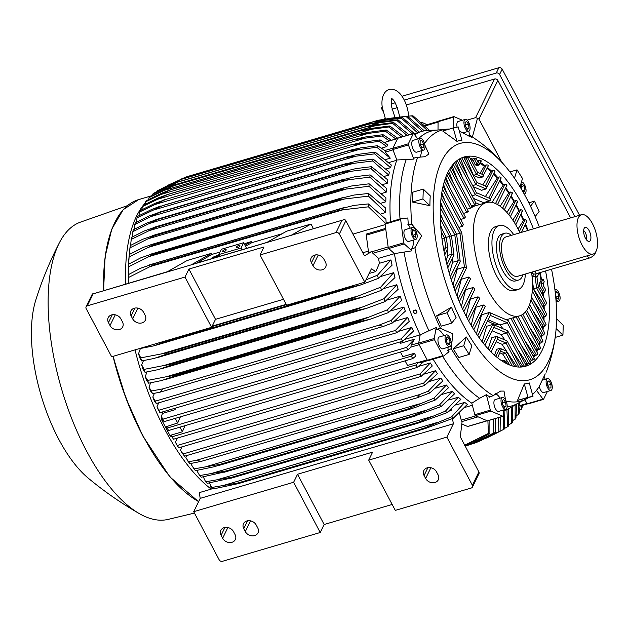<?xml version="1.0" encoding="UTF-8"?>
<svg xmlns="http://www.w3.org/2000/svg" width="629" height="629" viewBox="0 0 629 629"><rect width="100%" height="100%" fill="white"/><g stroke="black" fill="none" stroke-linecap="round" stroke-linejoin="round"><path stroke-width="0.94" d="M427.115 124.652L421.391 122.175M414.621 134.732A145.503 62.782 -106.4 0 1 428.876 130.337L436.896 130.109M438.012 130.006L438.075 121.719L453.619 117.143A1.03 0.44 -106.4 0 1 453.847 116.617A1.03 0.44 -106.4 0 1 454.004 116.632L462.386 120.257M438.46 121.208A1.03 0.44 73.6 0 0 438.295 121.193A1.03 0.44 73.6 0 0 438.075 121.719M524.578 399.84L527.464 403.716A1.03 0.44 73.6 0 0 527.888 403.967A1.03 0.44 73.6 0 0 528.038 403.818M517.439 403.535L510.575 407.694A145.503 62.782 -106.4 0 1 503.318 410.8M433.106 359.183A145.503 62.782 -106.4 0 0 471.813 403.181L474.793 414.723A1.03 0.44 73.6 0 0 475.367 415.651L487.349 420.84A1.03 0.44 73.6 0 0 487.514 420.856A1.03 0.44 73.6 0 0 487.64 420.754M413.292 240.097A16.165 6.974 73.6 0 1 411.594 249.013A141.769 61.162 73.6 0 0 411.924 250.837L394.375 253.613A145.503 62.782 -106.4 0 0 420.164 334.982L418.678 343.088A1.03 0.44 73.6 0 0 418.914 344.291L427.366 360.26A1.03 0.44 73.6 0 0 427.917 360.708A1.03 0.44 73.6 0 0 427.987 360.669L443.382 356.14M394.375 253.613L388.698 248.502L404.243 243.918A1.03 0.44 -106.4 0 1 403.747 242.825L400.642 219.505A1.03 0.44 -106.4 0 1 400.846 218.735A1.03 0.44 -106.4 0 1 400.885 218.727L407.844 217.988A141.769 61.162 73.6 0 0 408.347 224.616A16.165 6.974 73.6 0 1 410.226 228.154M385.302 223.319L400.846 218.735L385.341 223.311A1.03 0.44 73.6 0 0 385.302 223.319A1.03 0.44 73.6 0 0 385.097 224.081L388.203 247.409A1.03 0.44 73.6 0 0 388.698 248.502M390.467 221.793A145.503 62.782 -106.4 0 1 396.836 159.986L392.873 149.521L408.418 144.945A1.03 0.44 -106.4 0 1 408.339 143.805L413.316 133.647A1.03 0.44 -106.4 0 1 413.465 133.505A1.03 0.44 -106.4 0 1 413.898 133.757L417.774 138.978M398.133 138.121A1.03 0.44 73.6 0 0 397.921 138.081A1.03 0.44 73.6 0 0 397.772 138.231L392.795 148.389A1.03 0.44 73.6 0 0 392.873 149.521M522.463 405.367L521.991 407.891A164.24 70.865 -106.4 0 1 521.638 408.622A164.24 70.865 -106.4 0 1 521.284 409.337L521.881 405.54M519.696 410.179L521.284 409.337M461.93 424.032L467.567 426.47A1.541 0.66 73.6 0 0 467.803 426.493A1.541 0.66 73.6 0 0 467.992 426.336M415.895 364.977L417.082 367.47L173.455 439.231L172.039 436.809L415.895 364.977L418.938 362.107L407.545 365.465L405.1 360.842M423.545 361.824L417.082 367.47M427.618 360.598L420.18 362.815L427.641 360.621M420.392 362.729L418.938 362.107M185.036 425.668L182.363 431.793L170.97 435.15L172.039 436.809M182.363 431.793L179.918 427.177M412.687 358.609L168.548 430.519L166.323 426.643L167.235 428.042L411.374 356.132L412.687 358.609L415.832 355.983L414.393 353.27L402.89 356.659L400.437 352.043M168.548 430.519L167.235 428.042M411.374 356.132L414.393 353.27M180.374 416.862L177.7 422.995L166.323 426.643M177.7 422.995L175.255 418.371M419.118 344.684L410.981 347.082L407.883 349.85L164.027 421.674L162.211 418.45L161.614 418.623A1.541 0.66 73.6 0 0 161.968 420.431L169.995 435.59A1.541 0.66 73.6 0 0 170.821 436.267A1.541 0.66 73.6 0 0 170.931 436.211L171.465 436.054M164.027 421.674L162.84 419.189L406.468 347.42L407.883 349.85M410.981 347.082L411.083 345.14L414.409 339.212L400.186 343.403L400.469 341.83M406.468 347.42L414.409 339.212M175.743 408.024L175.004 409.731L162.565 413.395L161.268 416.367L162.84 419.189M175.004 409.731L175.287 408.158M162.848 411.822L162.565 413.395M161.677 417.373L163.021 420.125L161.968 420.431M161.802 417.617L161.614 418.623M173.455 439.231L171.198 435.575M404.927 339.361L420.125 334.887M381.457 290.284L363.735 296.825L353.152 299.176A168.603 72.744 -106.4 0 1 352.838 298.067L380.616 287.225A164.24 70.865 -106.4 0 0 381.457 290.284L394.941 277.601A145.252 62.664 -106.4 0 1 393.73 272.664L380.655 276.516M143.483 360.59L141.659 364.789L144.104 369.38L163.516 365.606L362.587 306.968L383.949 298.736A164.24 70.865 -106.4 0 0 384.854 301.653L398.141 289.324A145.252 62.664 -106.4 0 1 396.828 284.725L383.548 288.632M388.478 312.558L370.001 319.296L360.181 321.427A168.603 72.744 -106.4 0 1 359.914 320.648L387.519 309.767A164.24 70.865 -106.4 0 0 388.478 312.558L401.617 300.497A145.252 62.664 -106.4 0 1 400.217 296.165L386.835 300.112M392.315 323.023L383.604 326.325L160.214 392.134L162.864 388.864L378.674 325.287L391.301 320.35A164.24 70.865 -106.4 0 0 392.315 323.023L405.343 311.166A145.252 62.664 -106.4 0 1 403.865 307.07L390.475 311.017M396.938 332.647L156.267 403.543L155.41 401.137L395.366 330.453L396.938 332.647L409.298 321.364A145.252 62.664 -106.4 0 1 407.749 317.48L394.43 321.403M402.654 341.185L159.915 412.687L158.878 410.226L401.153 338.858L402.654 341.185L413.481 331.129A145.252 62.664 -106.4 0 1 411.846 327.434L398.668 331.318M394.383 253.684L378.509 258.362A145.252 62.664 73.6 0 0 379.429 263.299L375.843 271.508L369.074 273.505M365.952 279.881L377.542 275.172A164.24 70.865 -106.4 0 0 378.32 278.395L392.064 265.234A145.252 62.664 -106.4 0 1 390.979 259.895L379.429 263.299M377.542 275.172L390.979 259.895M378.32 278.395L360.912 284.874L349.991 287.327A168.603 72.744 -106.4 0 1 349.81 286.604M349.991 287.327L163.446 342.27L153.901 345.848L138.341 348.898M211.942 326.616L286.384 304.688M163.265 341.555A168.603 72.744 73.6 0 0 163.446 342.27M286.195 304.334L212.177 326.137M401.153 338.858L411.846 327.434M395.366 330.453L407.749 317.48M391.301 320.35L403.865 307.07M378.674 325.287L383.604 326.325M160.214 392.134L152.47 393.675L150.292 390.703L149.057 387.37L151.455 391.002A164.24 70.865 73.6 0 0 152.47 393.675M151.455 391.002L162.864 388.864M387.519 309.767L400.217 296.165M360.181 321.427L173.635 376.37L161.692 380.529L148.633 383.203L146.478 380.081L145.307 376.582L147.673 380.411A164.24 70.865 73.6 0 0 148.633 383.203M367.1 317.606L166.26 376.763L173.368 375.599L359.914 320.648M173.368 375.599A168.603 72.744 73.6 0 0 173.635 376.37M147.673 380.411L166.26 376.763M383.949 298.736L396.828 284.725M384.854 301.653L366.77 308.289L356.557 310.529A168.603 72.744 -106.4 0 1 356.258 309.586L362.603 306.968M356.557 310.529L170.011 365.473L158.705 369.514L145.016 372.305L142.909 369.034L141.808 365.355M163.516 365.606L169.712 364.529L356.258 309.586M169.712 364.529A168.603 72.744 73.6 0 0 170.011 365.473M144.104 369.38A164.24 70.865 73.6 0 0 145.016 372.305M380.616 287.225L393.73 272.664M353.152 299.176L166.606 354.127L154.066 358.459L141.619 360.936L139.599 357.516L138.577 353.64L140.77 357.87A164.24 70.865 73.6 0 0 141.619 360.936M358.216 295.905L161.087 353.97L166.292 353.011L352.838 298.067M166.292 353.011A168.603 72.744 73.6 0 0 166.606 354.127M140.77 357.87L161.087 353.97M140.306 348.718L138.577 353.64M146.911 371.943L145.307 376.582M150.567 382.841L149.057 387.37M154.427 393.298L152.792 397.048L155.41 401.137M156.267 403.543L154.341 400.925L153.044 397.748M158.712 402.819L156.928 406.908L158.878 410.226M159.915 412.687L157.25 407.741M385.671 228.39L366.636 233.996A1.541 0.66 73.6 0 0 366.581 234.004A1.541 0.66 73.6 0 0 366.275 235.16L368.57 252.426L372.164 251.655A1.541 0.66 73.6 0 0 372.903 253.298L378.509 258.362M372.124 251.38L365.135 255.413A2.563 1.109 -106.4 0 1 365.032 255.453A2.563 1.109 -106.4 0 1 363.656 254.328L345.856 220.708A2.563 2.091 -153.9 0 0 344.606 219.505L291.392 235.183L311.033 224.018L313.407 228.697M283.53 299.294L215.511 319.328L211.596 327.316L184.997 277.067L188.904 269.078L263.968 246.969L260.052 254.957L336.004 232.588A2.563 2.091 26.1 0 1 339.338 234.027L364.828 282.177L371.354 268.858L375.843 271.508M260.052 254.957L286.659 305.207L364.828 282.177M311.449 262.812A7.186 5.865 26.1 0 1 311.213 257.819A7.186 5.865 26.1 0 1 317.378 254.879A7.186 5.865 26.1 0 1 323.888 259.148L325.437 262.081A7.186 5.865 26.1 0 1 325.673 267.073A7.186 5.865 26.1 0 1 319.508 270.014A7.186 5.865 26.1 0 1 312.998 265.745L311.449 262.812L315.294 254.949M188.904 269.078L215.511 319.328M344.606 219.505L93.147 293.861L167.471 271.681L187.12 260.516L211.548 253.322L212.075 254.368L220.087 252.009M184.997 277.067L87.282 305.851L93.147 293.861M211.596 327.316L111.663 356.753L86.165 308.595A2.563 2.091 26.1 0 1 86.087 306.818A2.563 2.091 26.1 0 1 87.282 305.851M132.672 318.864L131.123 315.931A7.186 5.865 26.1 0 1 130.887 310.938A7.186 5.865 26.1 0 1 137.051 307.998A7.186 5.865 26.1 0 1 143.561 312.267L145.11 315.2A7.186 5.865 26.1 0 1 145.346 320.185A7.186 5.865 26.1 0 1 139.182 323.125A7.186 5.865 26.1 0 1 132.672 318.864L137.924 308.139M110.02 325.531L108.471 322.598A7.186 5.865 26.1 0 1 108.235 317.614A7.186 5.865 26.1 0 1 114.399 314.673A7.186 5.865 26.1 0 1 120.91 318.934L122.458 321.867A7.186 5.865 26.1 0 1 122.694 326.86A7.186 5.865 26.1 0 1 116.53 329.8A7.186 5.865 26.1 0 1 110.02 325.531L115.272 314.807M385.75 159.491L390.271 158.162L385.349 152.124L384.822 150.465L377.471 145.716L360.621 147.894L350.424 150.134L162.078 205.738A168.603 72.744 73.6 0 0 162.038 205.832L137.004 217.956L136.312 222.226M384.374 142.492L397.717 138.333M381.496 148.13L386.835 146.557L387.676 144.835L380.097 139.905A164.24 70.865 -106.4 0 0 379.743 140.629A164.24 70.865 -106.4 0 0 379.389 141.352L351.21 144.914L362.681 142.178L380.097 139.905M139.552 211.997A164.24 70.865 73.6 0 1 139.897 211.273A164.24 70.865 73.6 0 1 140.259 210.558L154.954 203.364L164.664 199.865L139.552 211.997L138.915 215.684M362.029 143.506L154.302 204.7M386.835 146.557L379.389 141.352M414.181 157.973A141.769 61.162 73.6 0 0 413.78 159.106L408.418 144.945M419.771 157.352A16.165 6.974 73.6 0 0 420.251 156.527A16.165 6.974 73.6 0 0 421.367 150.756M423.663 150.079L416.563 152.171A6.156 2.658 -106.4 0 1 412.71 148.287A6.156 2.658 -106.4 0 1 412.16 141.242A6.156 2.658 -106.4 0 1 413.08 140.361L420.188 138.262A6.156 2.658 73.6 0 0 419.268 139.151A6.156 2.658 73.6 0 0 419.818 146.195A6.156 2.658 73.6 0 0 423.663 150.079A6.156 2.658 73.6 0 0 424.583 149.199A6.156 2.658 73.6 0 0 424.032 142.154A6.156 2.658 73.6 0 0 420.188 138.262M424.85 145.063L428.852 153.995L425.062 156.715L417.664 157.289A141.14 60.895 -106.4 0 0 411.791 224.262L421.697 235.631L414.928 247.779A141.14 60.895 -106.4 0 0 440.465 328.338L452.833 333.842L451.229 348.663A141.14 60.895 -106.4 0 0 493.207 395.617L500.629 391.081L504.01 391.081L505.559 400.013M418.159 157.195L413.685 158.068M453.21 127.946L458.219 126.924L461.93 140.291A126.115 54.409 73.6 0 0 456.921 141.321L442.73 131.036L453.21 127.946L456.921 141.321M412.482 202.043L412.805 192.183L423.286 189.093L430.236 195.855A126.115 54.409 73.6 0 0 429.914 205.714L412.482 202.043L422.963 198.953L429.914 205.714M451.732 323.117L441.251 326.207L436.628 315.805L451.449 307.18A126.115 54.409 73.6 0 0 456.072 317.574L451.732 323.117L447.109 312.715L451.449 307.18M551.531 269.212A123.182 53.143 -106.4 0 1 555.58 334.219A123.182 53.143 -106.4 0 1 463.597 325.539A123.182 53.143 -106.4 0 1 441.676 161.103A123.182 53.143 -106.4 0 1 506.526 167.676A123.182 53.143 -106.4 0 1 526.174 197.671A123.182 53.143 -106.4 0 1 539.352 227.1M468 135.738L469.91 135.439A141.14 60.895 -106.4 0 1 471.648 136.501C484.935 145.095 496.564 155.481 506.526 167.676M469.91 135.439L471.789 137.24L470.099 136.737L459.359 131.036M424.52 143.569A141.14 60.895 -106.4 0 1 446.676 129.173A141.14 60.895 -106.4 0 1 449.483 129.047M415.407 247.598L411.114 249.178M421.91 147.729L420.117 144.348L420.133 140.786L421.941 140.613L423.734 144.002L423.718 147.556L421.91 147.729M423.734 144.002L420.447 144.969M421.941 140.613L420.133 141.148M545.563 270.965A109.069 47.057 -106.4 0 1 542.001 350.589A109.069 47.057 -106.4 0 1 525.702 366.227A109.069 47.057 -106.4 0 1 457.558 297.423A109.069 47.057 -106.4 0 1 447.769 172.621A109.069 47.057 -106.4 0 1 464.068 156.983A109.069 47.057 -106.4 0 1 533.416 228.854M525.522 365.897L523.092 366.809M529.917 362.925C531.041 362.768 530.727 363.027 528.965 363.696L527.416 364.152A109.069 47.057 -106.4 0 1 525.93 365.213M533.762 358.9C534.917 358.821 534.642 359.159 532.928 359.906L531.379 360.362A109.069 47.057 -106.4 0 1 530.082 361.777M537.08 353.891C538.275 353.883 538.039 354.292 536.364 355.118L534.815 355.574A109.069 47.057 -106.4 0 1 533.691 357.319M445.812 177.15L450.002 187.977M531.584 272.2A59.024 25.467 -106.4 0 1 528.376 307.4A59.024 25.467 -106.4 0 1 519.554 315.868A59.024 25.467 -106.4 0 1 487.884 289.883A59.024 25.467 -106.4 0 1 477.38 211.092A59.024 25.467 -106.4 0 1 486.201 202.632A59.024 25.467 -106.4 0 1 517.871 228.61A59.024 25.467 -106.4 0 1 519.979 232.809M470.295 208.215C472.308 207.476 472.631 207.24 471.263 207.523M467.182 209.143L470.5 208.16L449.759 168.989M466.584 212.484C468.519 211.603 468.762 211.234 467.331 211.368M463.471 213.404L466.789 212.429L446.81 174.697M525.333 274.04A33.361 14.396 -106.4 0 1 523.061 284.764A33.361 14.396 -106.4 0 1 518.076 289.552L514.522 290.598A33.361 14.396 -106.4 0 1 496.627 275.911A33.361 14.396 -106.4 0 1 490.691 231.378A33.361 14.396 -106.4 0 1 495.676 226.589L499.229 225.544A33.361 14.396 -106.4 0 1 513.736 234.648M518.076 289.552A33.361 14.396 -106.4 0 1 497.24 268.504A33.361 14.396 -106.4 0 1 494.245 230.332A33.361 14.396 -106.4 0 1 499.229 225.544M504.875 233.249L501.761 234.161A24.382 10.52 73.6 0 0 502.461 270.203A24.382 10.52 73.6 0 0 515.544 280.935L518.65 280.015A24.382 10.52 -106.4 0 1 505.567 269.283A24.382 10.52 -106.4 0 1 504.875 233.249A24.382 10.52 -106.4 0 1 511.401 235.332M523.006 274.724A24.382 10.52 -106.4 0 1 518.65 280.015M593.068 254.085L517.565 276.328A20.529 8.861 -106.4 0 1 506.549 267.286A20.529 8.861 -106.4 0 1 505.96 236.936L581.463 214.701A20.529 8.861 -106.4 0 1 592.487 223.735A20.529 8.861 -106.4 0 1 593.068 254.085A20.529 8.861 -106.4 0 1 582.053 245.051A20.529 8.861 -106.4 0 1 581.463 214.701M585.418 238.171A7.289 3.145 -106.4 0 1 584.459 227.918A7.289 3.145 -106.4 0 1 589.121 230.607A7.289 3.145 -106.4 0 1 590.898 238.249A7.289 3.145 -106.4 0 1 588.414 241.355A7.289 3.145 -106.4 0 1 585.418 238.171M583.633 230.623A5.134 2.217 -106.4 0 1 585.34 232.683A5.134 2.217 -106.4 0 1 586.252 239.531M595.136 252.693A5.645 2.17 152.1 0 1 595.026 253.888A5.645 2.17 152.1 0 1 588.705 258.26L536.293 273.694A5.645 2.17 152.1 0 1 532.739 273.411L532.024 272.066M471.451 205.927L474.777 204.952L475.854 202.97L454.578 162.777M452.007 165.71L457.48 179.532M448.642 170.923L453.415 183.149M527.786 334.88L537.182 348.773A107.779 46.507 -106.4 0 1 536.238 350.848M530.105 327.992L539.596 342.05A107.779 46.507 -106.4 0 1 538.825 344.464M531.788 319.886L541.483 334.329A107.779 46.507 -106.4 0 1 540.893 337.089M532.755 310.443L542.796 325.547A107.779 46.507 -106.4 0 1 542.41 328.676M532.897 299.428L543.487 315.569A107.779 46.507 -106.4 0 1 543.33 319.123M533.125 288.9L532.37 289.128L533.125 288.9M533.919 274.016L532.095 276.964M532.268 279.362L533.51 288.75L543.44 304.2A107.779 46.507 -106.4 0 1 543.55 308.265M532.11 277.161L535.059 276.288L536.851 276.674L538.416 287.304L533.534 288.742M536.576 287.846L545.665 305.01L546.57 302.691L538.416 287.304L533.51 288.75M539.69 272.695A107.779 46.507 -106.4 0 1 541.05 280.432L539.352 283.294L539.855 286.848L542.473 291.101A107.779 46.507 -106.4 0 1 542.929 295.811M539.383 283.317L541.278 282.767L543.259 283.498L543.425 285.794L545.5 289.395L544.769 292.045L543.22 292.501A109.069 47.057 -106.4 0 1 543.637 297.163M539.352 283.294L541.255 282.736L543.275 283.624M532.11 277.13L535.035 276.265L537.056 277.153M525.191 224.757A107.779 46.507 -106.4 0 1 527.542 230.584M520.71 214.741A107.779 46.507 -106.4 0 1 523.407 220.598L518.052 228.956M515.922 205.345A107.779 46.507 -106.4 0 1 516.936 207.232A107.779 46.507 -106.4 0 1 518.791 210.833L512.816 220.111M510.827 196.57A107.779 46.507 -106.4 0 1 513.885 201.697L506.911 212.453M460.703 219.466L464.029 218.491L465.405 217.068L445.183 178.88M458.903 227.352L462.229 226.369L463.439 224.632L443.075 186.176M466.419 267.805L461.741 232.73M459.359 301.747L470.508 278.954L468.975 276.988L461.647 279.15A59.024 25.467 -106.4 0 1 461.387 278.411M463.872 311.693L474.879 289.214L473.228 287.484L465.9 289.647A59.024 25.467 -106.4 0 1 465.602 288.986M468.699 321.018L479.801 298.327L478.04 296.825L470.712 298.987A59.024 25.467 -106.4 0 1 470.382 298.405M473.818 329.738L485.289 306.292L483.418 305.026L476.09 307.188A59.024 25.467 -106.4 0 1 475.713 306.677M482.482 314.508A59.024 25.467 -106.4 0 1 481.665 313.706M507.847 320.444L508.484 321.309L508.067 320.538L490.062 312.747M457.024 268.151L457.228 269.236M500.094 324.918L507.312 322.795L508.484 321.309L507.312 322.748L500.094 324.878L502.933 328.739M488.088 319.76L500.094 324.878M498.797 324.391A61.587 26.575 -106.4 0 1 487.561 320.821M443.516 184.407L447.203 193.976M441.778 192.733L445.025 201.131M456.591 234.255L461.757 232.73L441.511 194.495M455.144 291.172L466.396 268.182L466.238 267.522L464.422 267.113L457.212 269.236L453.006 285.149M440.662 202.224L443.5 209.528M452.102 259.038L452.621 262.285L449.326 273.458M451.441 235.804L456.607 234.279L440.536 203.93M440.229 213.034L442.706 219.301M447.125 250.035L447.895 255.374L446.071 260.972M446.291 237.361L451.457 235.836L453.981 254.855M440.638 225.418L442.777 230.725M441.975 238.666L446.307 237.385L440.74 226.872M444.734 254.902L447.738 248.762L447.589 248.101L445.772 247.7L443.484 248.369M447.785 267.86L453.957 255.232L453.808 254.58L451.984 254.171L447.879 255.382M451.276 279.905L460.176 261.711L460.027 261.051L458.203 260.642L452.605 262.293M461.647 279.15L460.963 280.55A61.587 26.575 -106.4 0 1 460.703 279.819M460.963 280.55L457.055 296.141M464.941 290.331A61.587 26.575 -106.4 0 0 465.24 290.983L465.9 289.647M465.24 290.983L461.434 306.488M470.712 298.987L470.06 300.324A61.587 26.575 -106.4 0 1 469.721 299.742M470.06 300.324L466.144 316.23M475.044 308.053A61.587 26.575 -106.4 0 0 475.414 308.564L476.09 307.188M475.414 308.564L471.16 325.358M479.243 337.836L490.557 314.704L490.628 313.58L489.118 312.55L481.79 314.712L481.35 315.601A61.587 26.575 -106.4 0 1 480.941 315.184M481.35 315.601L476.491 333.873M517.077 348.497L526.835 363.067A107.779 46.507 -106.4 0 1 525.349 364.112M484.99 345.266L494.095 326.655L494.166 325.531L492.656 324.501L486.697 326.262L482.152 341.736M493.592 324.698L507.485 330.705L507.902 331.475L506.722 332.914L501.116 334.573L504.938 340.03M492.075 330.783L501.116 334.573M512.14 350.439L522.282 365.74A107.779 46.507 -106.4 0 1 520.584 366.385M491.1 351.957L497.633 338.614L497.704 337.49L496.195 336.46L491.752 337.765L488.167 348.891M497.13 336.649L506.895 340.871L507.312 341.641L506.141 343.088L502.028 344.338L516.889 366.888M496.084 341.775L502.021 344.299M497.625 357.799L501.242 349.441L499.725 348.411L496.658 349.315L494.583 355.236M500.668 348.6L506.306 351.045L506.722 351.815L505.551 353.254L502.76 354.119L509.734 365.017M500.024 352.9L502.76 354.08M504.206 360.559L506.141 361.982L505.567 363.075M504.67 362.587L504.772 361.392L503.263 360.362L501.769 360.802M505.496 361.117L506.141 361.982L505.59 363.09M506.086 350.943L506.722 351.815L505.551 353.294L502.76 354.119M506.675 340.776L507.312 341.641L506.133 343.127L502.028 344.338M507.257 330.61L507.902 331.475L506.722 332.961L501.116 334.612M521.292 345.172L530.813 359.301A107.779 46.507 -106.4 0 1 529.516 360.708M524.845 340.611L534.257 354.52A107.779 46.507 -106.4 0 1 533.14 356.266M505.433 188.425A107.779 46.507 -106.4 0 1 508.664 193.174L500.157 206.257M499.701 180.948A107.779 46.507 -106.4 0 1 503.137 185.288L491.957 202.428M473.417 198.371L483.599 202.687L489.566 200.926L501.101 178.086M455.915 161.535L462.244 177.26M476.35 192.631L489.488 198.316L490.274 199.244L489.551 200.879L483.591 202.632M472.041 195.761L475.359 194.786L476.444 192.796L458.761 159.404M489.197 198.19L490.274 199.244L490.203 200.368M473.173 186.632L481.594 190.28L486.028 188.975L494.952 171.473M458.981 159.821A107.779 46.507 -106.4 0 1 460.782 159.365L467.834 176.552M493.616 174.209A107.779 46.507 -106.4 0 1 497.272 178.101L485.391 196.539M476.939 182.457L485.95 186.357L486.736 187.293L486.013 188.928L481.578 190.233M485.659 186.231L486.736 187.293L486.665 188.417M487.105 168.32A107.779 46.507 -106.4 0 1 491.021 171.701L482.718 184.965M473.527 175.334L479.416 177.928L482.49 177.024L488.371 165.734M464.493 158.956A107.779 46.507 -106.4 0 1 466.569 159.011L473.464 175.349L476.538 174.445L477.615 172.464L469.47 157.077M477.529 172.291L482.412 174.406L483.198 175.342L482.474 176.977L479.408 177.873M482.121 174.28L483.198 175.342L483.127 176.458M475.288 164.822L477.057 165.631L478.952 165.073L481.271 161.079M470.854 159.687A107.779 46.507 -106.4 0 1 473.267 160.387L475.225 164.837L477.12 164.279L478.299 162.793L476.271 158.65M480.084 163.501A107.779 46.507 -106.4 0 1 484.314 166.213L479.99 173.36M478.111 162.125L479.66 163.383L478.936 165.018L477.041 165.576M478.583 162.329L479.66 163.383L479.589 164.507M472.623 185.594L475.949 184.612L477.026 182.63L463.597 157.266L462.543 157.494M487.499 167.534A109.069 47.057 -106.4 0 1 491.391 170.939L492.947 170.483C494.881 170.506 495.369 170.97 494.394 171.874M491.391 170.939L491.021 171.701M480.509 162.62A109.069 47.057 -106.4 0 1 484.715 165.396L486.272 164.932C488.261 164.884 488.78 165.278 487.829 166.103M484.715 165.396L484.314 166.213M477.505 160.985L479.039 160.529C481.091 160.379 481.657 160.67 480.745 161.417M470.138 158.343A109.069 47.057 -106.4 0 1 472.528 158.988L474.077 158.532C476.114 158.272 476.664 158.461 475.744 159.106M472.528 158.988L473.267 160.387M463.84 157.73A109.069 47.057 -106.4 0 1 465.892 157.745L467.449 157.289C469.383 156.88 469.855 156.92 468.872 157.407M465.892 157.745L466.569 159.011M460.326 158.5L460.782 159.365M522.282 365.74L522.864 366.849M526.835 363.067L527.416 364.152M530.813 359.301L531.379 360.362M534.257 354.52L534.815 355.574M537.182 348.773L537.74 349.818A109.069 47.057 -106.4 0 1 536.796 351.894M522.848 314.28L540.712 348.018L539.289 349.362L537.74 349.818M539.596 342.05L540.154 343.112A109.069 47.057 -106.4 0 1 539.383 345.518M526.709 310.286L543.047 341.146L541.711 342.656L540.154 343.112M541.483 334.329L542.049 335.414A109.069 47.057 -106.4 0 1 541.467 338.158M529.61 304.491L544.848 333.284L543.605 334.95L542.049 335.414M542.796 325.547L543.393 326.663A109.069 47.057 -106.4 0 1 543 329.785M531.552 296.888L546.09 324.344L544.942 326.207L543.393 326.663M543.487 315.569L544.109 316.749A109.069 47.057 -106.4 0 1 543.936 320.279M532.417 282.515L533.258 288.86L546.703 314.217L545.665 316.285L544.109 316.749M543.44 304.2L544.109 305.466A109.069 47.057 -106.4 0 1 544.203 309.499M545.665 305.01L544.109 305.466M542.473 291.101L543.22 292.501M540.232 272.538A109.069 47.057 -106.4 0 1 541.49 279.535L543.047 279.079L544.234 281.745L543.283 283.687M541.49 279.535L541.05 280.432M525.529 224.073A109.069 47.057 -106.4 0 1 528.038 230.3L530.113 229.821M521.04 214.072A109.069 47.057 -106.4 0 1 523.737 219.922L525.286 219.466L526.905 221.259L521.465 232.368M523.737 219.922L523.407 220.598M516.244 204.677A109.069 47.057 -106.4 0 1 519.122 210.172L520.678 209.709C522.471 210.007 522.825 210.731 521.748 211.871M519.122 210.172L518.791 210.833M511.157 195.894A109.069 47.057 -106.4 0 1 514.207 201.028L515.764 200.572C517.581 200.816 517.958 201.492 516.904 202.593M514.207 201.028L513.885 201.697M505.763 187.741A109.069 47.057 -106.4 0 1 508.995 192.498L510.551 192.034C512.391 192.238 512.8 192.867 511.762 193.921M508.995 192.498L508.664 193.174M500.047 180.24A109.069 47.057 -106.4 0 1 503.475 184.596L505.032 184.14C506.895 184.289 507.328 184.871 506.314 185.877M503.475 184.596L503.137 185.288M493.977 173.47A109.069 47.057 -106.4 0 1 497.618 177.386L499.174 176.93C501.077 177.024 501.525 177.543 500.535 178.502M497.618 177.386L497.272 178.101M509.915 171.945L517.03 169.846L514.483 178.251M517.03 169.846L522.502 178.518L519.994 186.782M422.963 198.953L423.286 189.093M447.109 312.715L436.628 315.805M407.851 224.671L412.286 224.215M443.83 335.658A16.165 6.974 73.6 0 0 437.006 329.179A141.769 61.162 73.6 0 1 436.235 327.536L428.931 330.72A143.2 61.784 -106.4 0 1 404.054 252.245M436.518 329.305L440.96 328.22M451.661 348.435L447.73 350.487M427.917 360.708L443.469 356.132A1.03 0.44 -106.4 0 0 443.539 356.093L449.035 351.713A141.769 61.162 73.6 0 1 448.17 350.267A16.165 6.974 73.6 0 0 447.84 347.318M545.241 373.854L539.124 386.701A141.14 60.895 -106.4 0 1 532.519 394.564M528.588 397.607A141.14 60.895 -106.4 0 1 526.159 399.022A141.14 60.895 -106.4 0 1 506.07 401.05M532.999 396.301L517.518 400.421L524.287 383.957A126.115 54.409 73.6 0 0 529.288 382.935L532.999 396.301L527.998 397.331L524.287 383.957M469.187 354.41L458.698 357.5L453.234 348.828L466.356 337.002A126.115 54.409 73.6 0 0 471.829 345.675L469.187 354.41L463.715 345.738L466.356 337.002M500.141 398.133A16.165 6.974 73.6 0 0 495.644 393.73M463.715 345.738L453.234 348.828M527.998 397.331L517.518 400.421M556.138 328.55L562.924 335.163L563.254 325.295L556.586 318.817M562.924 335.163L555.163 337.443M528.808 202.805L534.477 201.138L530.483 206.241M534.477 201.138L539.108 211.533L535.145 216.588M489.488 397.19L493.679 395.429M413.78 159.106L396.836 159.986M399.989 218.986A143.2 61.784 -106.4 0 1 406.137 159.782M411.924 250.837L404.243 243.918M415.848 239.342L408.74 241.434A6.156 2.658 -106.4 0 1 404.015 234.232A6.156 2.658 -106.4 0 1 405.257 229.616L412.365 227.525A6.156 2.658 73.6 0 0 411.114 232.14A6.156 2.658 73.6 0 0 415.848 239.342A6.156 2.658 73.6 0 0 417.09 234.727A6.156 2.658 73.6 0 0 412.365 227.525M415.565 237.259L413.552 236.394L412.089 232.565L412.648 229.609L414.66 230.481L416.115 234.303L415.565 237.259M416.115 234.303L413.096 235.199M414.66 230.481L412.357 231.157M443.469 356.132A1.03 0.44 -106.4 0 1 442.91 355.676L434.458 339.707A1.03 0.44 -106.4 0 1 434.222 338.504L436.235 327.536M449.877 346.713L442.777 348.804A6.156 2.658 -106.4 0 1 439.467 346.099A6.156 2.658 -106.4 0 1 439.294 336.995L446.401 334.895A6.156 2.658 73.6 0 0 446.574 344A6.156 2.658 73.6 0 0 449.877 346.713A6.156 2.658 73.6 0 0 449.704 337.608A6.156 2.658 73.6 0 0 446.401 334.895M450.215 342.663L449.161 344.818L447.085 342.962L446.063 338.952L447.117 336.798L449.192 338.654L450.215 342.663L447.612 343.426M449.192 338.654L446.213 339.534M471.813 403.181L479.628 398.275A143.2 61.784 -106.4 0 1 442.667 356.368M479.628 398.275L486.343 394.682A141.769 61.162 73.6 0 0 489.952 396.993M503.326 410.037L503.279 415.753A1.03 0.44 -106.4 0 1 503.058 416.272A1.03 0.44 -106.4 0 1 502.893 416.256L490.911 411.075A1.03 0.44 -106.4 0 1 490.337 410.147L486.343 394.682M505.834 409.298L498.726 411.39A6.156 2.658 -106.4 0 1 497.759 411.295A6.156 2.658 -106.4 0 1 494.174 405.21A6.156 2.658 -106.4 0 1 495.243 399.58L502.351 397.481A6.156 2.658 73.6 0 0 501.282 403.118A6.156 2.658 73.6 0 0 504.867 409.204A6.156 2.658 73.6 0 0 505.834 409.298A6.156 2.658 73.6 0 0 506.903 403.669A6.156 2.658 73.6 0 0 503.318 397.575A6.156 2.658 73.6 0 0 502.351 397.481M505.574 402.19L506.093 406.106L504.615 407.309L502.61 404.596L502.091 400.681L503.57 399.478L505.574 402.19L502.414 403.118M506.093 406.106L504.151 406.68M526.159 399.022L516.598 403.975A143.2 61.784 -106.4 0 1 507.147 406.829M547.379 391.482L543.59 399.242A1.03 0.44 -106.4 0 1 543.432 399.384A1.03 0.44 -106.4 0 1 543.008 399.132L536.474 390.35M544.077 376.307L545.201 379.287M550.925 390.436A6.156 2.658 73.6 0 0 551.845 389.555A6.156 2.658 73.6 0 0 551.295 382.511A6.156 2.658 73.6 0 0 547.45 378.619A6.156 2.658 73.6 0 0 546.53 379.507A6.156 2.658 73.6 0 0 547.081 386.552A6.156 2.658 73.6 0 0 550.925 390.436L543.826 392.527A6.156 2.658 -106.4 0 1 539.281 386.395M549.203 380.97L550.996 384.358L550.98 387.912L549.172 388.085L547.379 384.704L547.395 381.143L549.203 380.97L547.395 381.504M550.996 384.358L547.71 385.325M555.91 299.262A6.156 2.658 73.6 0 0 558.749 301.173A6.156 2.658 73.6 0 0 559.999 296.558A6.156 2.658 73.6 0 0 555.265 289.364A6.156 2.658 73.6 0 0 554.904 289.544M555.289 292.831L555.549 291.439L557.561 292.312L559.024 296.141L558.466 299.097L556.453 298.225L555.619 296.039M559.024 296.141L555.997 297.03M557.561 292.312L555.305 292.98M524.083 193.818A6.156 2.658 73.6 0 0 524.712 193.803A6.156 2.658 73.6 0 0 524.539 184.698A6.156 2.658 73.6 0 0 521.465 181.946M521.905 189.982L520.898 186.042L521.952 183.888L524.028 185.744L525.05 189.754L523.996 191.908L521.968 190.092M525.05 189.754L522.447 190.516M524.028 185.744L521.04 186.624M462.85 132.963L468.762 131.217A6.156 2.658 73.6 0 0 469.832 125.588A6.156 2.658 73.6 0 0 466.246 119.494A6.156 2.658 73.6 0 0 465.279 119.4A6.156 2.658 73.6 0 0 464.21 125.037A6.156 2.658 73.6 0 0 467.795 131.123A6.156 2.658 73.6 0 0 468.762 131.217L469.847 135.447M453.54 127.884L453.619 117.143M457.11 127.152A6.156 2.658 -106.4 0 1 458.171 121.499L465.279 119.4M465.539 126.515L465.02 122.6L466.498 121.397L468.503 124.11L469.022 128.025L467.544 129.228L465.539 126.515M469.022 128.025L467.08 128.599M468.503 124.11L465.342 125.037M418.427 138.781A143.2 61.784 -106.4 0 1 435.952 130.203L446.676 129.173M420.164 334.982L428.931 330.72M415.651 310.419L416.823 311.245L416.634 313.038L416.477 312.582L415.454 313.525L413.174 312.487L413.685 310.6L415.651 310.419M415.989 313.226L415.454 313.525M416.634 313.038A2.091 1.856 -129.1 0 0 415.462 309.971M416.021 313.203A1.745 1.549 50.9 0 1 413.772 310.537M527.228 403.401L519.585 405.65L520.002 405.941L519.09 402.678M210.652 485.926L211.21 489.126A160.136 69.088 -106.4 0 1 165.065 429.89A160.136 69.088 -106.4 0 1 135.038 349.873M203.301 476.853L205.604 481.783A164.24 70.865 73.6 0 0 207.193 483.324L232.368 477.804A168.603 72.744 73.6 0 1 231.787 477.238L205.604 481.783M197.545 470.272L197.136 471.215L199.684 475.563A164.24 70.865 73.6 0 0 201.209 477.23L199.259 475.123M192.002 463.259L191.381 464.674L193.999 468.88A164.24 70.865 73.6 0 0 195.454 470.665L193.079 467.897M186.782 455.545L185.854 457.668L188.527 461.765A164.24 70.865 73.6 0 0 189.927 463.652L187.214 460.326M182.017 446.842L180.547 450.222L182.984 454.004L423.655 383.116L424.52 385.514L184.556 456.198L181.624 452.416M177.292 438.099L175.436 442.352L177.276 445.466L420.007 373.964L421.045 376.433L178.77 447.793L176.293 444.16M211.21 489.126L199.22 492.656L200.219 498.365L193.701 511.691L219.191 559.841A2.563 2.091 26.1 0 0 222.524 561.28L320.24 532.504L293.633 482.254L297.541 474.258L372.604 452.149L368.696 460.137L395.295 510.386L471.247 488.018A2.563 2.091 26.1 0 0 472.442 487.05L479.07 473.456A2.563 2.091 -153.9 0 0 478.881 471.947L461.081 438.334A2.563 1.109 -106.4 0 1 460.467 435.465L462.103 421.516A1.541 0.66 73.6 0 1 461.238 420.133L459.382 412.962M178.77 447.793L177.276 445.466M184.556 456.198L182.984 454.004M188.527 461.765L196.319 460.326L419.716 394.525L417.066 397.795L201.249 461.364L189.927 463.652M201.249 461.364L196.319 460.326M419.716 394.525L428.365 391.112L440.803 378.131L429.631 381.426M440.803 378.131A145.252 62.664 -106.4 0 0 442.942 380.875L429.764 392.999A164.24 70.865 -106.4 0 1 428.365 391.112M429.764 392.999L417.066 397.795M193.999 468.88L220.197 464.304A168.603 72.744 73.6 0 0 220.598 464.807L213.923 466.797L195.454 470.665M406.743 409.361L433.845 398.236L446.37 385.027A145.252 62.664 -106.4 0 0 448.626 387.606L435.299 400.013L414.77 407.631L407.144 409.856A168.603 72.744 -106.4 0 1 406.743 409.361L220.197 464.304M407.144 409.856L220.598 464.807M435.299 400.013A164.24 70.865 -106.4 0 1 433.845 398.236M419.339 403.865L207.145 466.372M199.684 475.563L225.882 470.995A168.603 72.744 73.6 0 0 226.369 471.546L201.209 477.23M412.427 416.052L439.529 404.919L452.196 391.411A145.252 62.664 -106.4 0 0 454.586 393.801L441.047 406.586L412.915 416.595A168.603 72.744 -106.4 0 1 412.427 416.052L225.882 470.995M412.915 416.595L226.369 471.546M441.047 406.586A164.24 70.865 -106.4 0 1 439.529 404.919M425.346 410.462L212.508 473.157M418.332 422.287L445.45 411.13L458.282 397.229A145.252 62.664 -106.4 0 0 460.837 399.407L447.038 412.679L418.914 422.861A168.603 72.744 -106.4 0 1 418.332 422.287L231.787 477.238M418.914 422.861L232.368 477.804M447.038 412.679A164.24 70.865 -106.4 0 1 445.45 411.13M431.525 416.618L218.137 479.471M211.776 487.475A164.24 70.865 73.6 0 0 213.443 488.882L238.273 483.638L425.534 428.483L238.603 483.544A168.603 72.744 73.6 0 1 237.943 482.97L211.776 487.475L209.465 482.923M424.489 428.019L451.614 416.83L464.682 402.395A145.252 62.664 -106.4 0 0 467.441 404.321L453.289 418.238L425.149 428.593A168.603 72.744 -106.4 0 1 424.489 428.019L237.943 482.97M437.91 422.287L224.066 485.274M453.289 418.238A164.24 70.865 -106.4 0 1 451.614 416.83M464.682 402.395L455.718 405.037M451.905 408.614L451.064 410.54L448.902 411.185M450.883 409.51L451.064 410.54M458.282 397.229L448.705 400.052M452.196 391.411L442.045 394.399M446.37 385.027L435.693 388.172M423.655 383.116L435.457 370.764A145.252 62.664 -106.4 0 0 437.493 373.665L424.52 385.514M435.457 370.764L423.836 374.184M420.007 373.964L430.322 362.949A145.252 62.664 -106.4 0 0 432.272 365.999L421.045 376.433M430.322 362.949L418.293 366.495M194.44 513.091L168.163 519.389A155.001 66.878 -106.4 0 1 139.284 513.594A155.001 66.878 -106.4 0 1 86.417 450.773A155.001 66.878 -106.4 0 1 59.464 242.613A155.001 66.878 -106.4 0 1 80.591 222.092L127.42 205.652M139.284 513.594C120.878 503.003 103.824 491.155 88.107 478.04A110.35 47.607 -106.4 0 1 58.678 439.113A110.35 47.607 -106.4 0 1 35.735 300.237C41.829 280.699 49.738 261.491 59.464 242.613M520.041 406.082L519.137 413.269A164.24 70.865 -106.4 0 1 518.351 414.566L518.839 402.812M516.448 415.58L518.351 414.566M404.258 100.145L496.25 73.043A2.563 2.091 26.1 0 1 499.575 74.481L574.851 216.643M391.262 103.974L395.201 102.81M382.975 111.223L381.882 109.155A2.563 2.091 26.1 0 1 381.795 107.37A2.563 2.091 26.1 0 1 382.228 106.82M570.629 217.893L497.854 80.441A2.563 2.091 -153.9 0 0 494.528 79.002L406.303 104.988M397.426 107.598L391.985 109.202M579.545 215.267L502.186 69.159A2.563 2.091 -153.9 0 0 498.86 67.72L401.986 96.253M392.339 99.091L391.647 99.296M467.143 120.123L475.618 117.623L477.482 118.283L472.395 136.98M477.482 118.283L478.952 119.07L501.785 162.196M389.461 140.99L382.243 135.974A164.24 70.865 -106.4 0 1 383.03 134.677L391.372 140.204M382.243 135.974L354.096 139.599A168.603 72.744 -106.4 0 1 354.143 139.528L364.985 137.036L383.03 134.677M355.196 139.151L167.597 194.471A168.603 72.744 73.6 0 0 167.55 194.55L142.398 206.619A164.24 70.865 73.6 0 1 143.184 205.321L158.422 197.883L167.597 194.471L354.143 139.528M354.096 139.599L167.55 194.55M365.449 138.042L156.66 199.542M142.398 206.619L141.84 209.709M137.004 217.956A164.24 70.865 73.6 0 1 137.633 216.368L151.833 209.394L160.654 206.029M358.907 149.545L348.584 150.881A168.603 72.744 -106.4 0 1 348.623 150.795L350.424 150.134M348.623 150.795L162.078 205.738M348.584 150.881L162.038 205.832M390.271 158.162L376.85 147.312L358.86 149.553L152.297 210.401M376.85 147.312A164.24 70.865 -106.4 0 1 377.471 145.716M396.742 160.253L389.005 162.534M362.831 252.772L368.397 251.128M311.033 224.018L286.612 231.213L266.845 242.44L227.1 254.155L191.79 264.55L211.548 253.322M241.961 249.776L241.041 248.03L218.829 254.572L219.757 256.317M241.041 248.03L243.643 242.708L221.439 249.249L218.829 254.572M226.133 250.145A2.052 0.786 152.1 0 1 224.278 251.576A2.052 0.786 152.1 0 1 222.54 251.631A2.052 0.786 152.1 0 1 222.58 251.191A2.052 0.786 152.1 0 1 224.435 249.76A2.052 0.786 152.1 0 1 226.173 249.705A2.052 0.786 152.1 0 1 226.133 250.145M239.901 246.088A2.052 0.786 152.1 0 1 238.045 247.519A2.052 0.786 152.1 0 1 236.307 247.574A2.052 0.786 152.1 0 1 236.347 247.134A2.052 0.786 152.1 0 1 238.202 245.703A2.052 0.786 152.1 0 1 239.94 245.656A2.052 0.786 152.1 0 1 239.901 246.088M243.643 242.708L246.513 248.117L245.349 248.777M244.972 245.208L251.301 241.615L251.828 242.66L282.217 233.705M251.828 242.66L245.522 246.246M244.477 244.272L246.859 242.92L251.301 241.615M212.075 254.368L196.712 263.103M452.471 418.568L453.383 423.797L200.219 498.365M453.383 423.797L446.865 437.116L368.696 460.137M293.633 482.254L193.701 511.691M464.776 407.466L472.34 405.241M125.619 284.017A160.136 69.088 -106.4 0 1 142.775 205.99M143.388 205.211A160.136 69.088 -106.4 0 1 145.323 202.963M427.358 130.415L411.492 115.854A164.24 70.865 -106.4 0 1 412.97 115.807L429.45 130.321M411.492 115.854L393.943 117.654M414.204 134.174A145.252 62.664 -106.4 0 1 414.81 133.914L397.937 119.746A164.24 70.865 -106.4 0 0 396.805 120.406L368.72 124.157A168.603 72.744 -106.4 0 1 369.034 123.968L376.755 122.435M395.743 138.915L385.404 131.17A164.24 70.865 -106.4 0 1 386.269 130.022L397.756 138.254M367.548 132.475L386.269 130.022M385.404 131.17L357.28 134.858A168.603 72.744 -106.4 0 1 357.382 134.724L170.396 189.777L357.382 134.724L367.572 132.467M357.28 134.858L170.742 189.801L145.558 201.823L145.095 204.307M145.558 201.823A164.24 70.865 73.6 0 1 146.431 200.675L162.235 192.946L170.836 189.667A168.603 72.744 73.6 0 0 170.742 189.801M369.121 133.151L159.357 194.935M401.522 137.02L388.879 126.964A164.24 70.865 -106.4 0 1 389.823 125.973L403.551 136.422M388.879 126.964L360.771 130.683A168.603 72.744 -106.4 0 1 360.936 130.51L370.371 128.505L389.823 125.973M360.936 130.51L174.272 185.492L360.936 130.51M360.771 130.683L174.233 185.634L149.034 197.608L148.672 199.472M149.034 197.608A164.24 70.865 73.6 0 1 149.985 196.618L166.41 188.582L174.398 185.461A168.603 72.744 73.6 0 0 174.233 185.634M373.06 128.851L162.4 190.901M407.049 135.392L392.669 123.363A164.24 70.865 -106.4 0 1 393.707 122.537L409.047 134.803M392.669 123.363L364.584 127.113A168.603 72.744 -106.4 0 1 364.82 126.916L373.429 125.147L393.707 122.537M364.584 127.113L178.038 182.064L152.831 194.015L152.595 195.218M152.831 194.015A164.24 70.865 73.6 0 1 153.869 193.182L170.962 184.784L178.274 181.867L364.82 126.916M377.274 125.155L165.804 187.442M412.286 133.851L396.805 120.406M376.747 122.435L397.937 119.746M368.72 124.157L182.174 179.108L169.578 184.596L156.959 191.051L156.865 191.562M156.959 191.051A164.24 70.865 73.6 0 1 158.028 190.43A164.24 70.865 73.6 0 1 158.091 190.39L182.489 178.919L369.034 123.968M381.772 122.097L367.635 126.256M175.986 182.709L169.578 184.596M417.727 132.908L401.294 118.126A164.24 70.865 -106.4 0 1 402.529 117.647L419.559 132.208M401.294 118.126L373.209 121.869A168.603 72.744 -106.4 0 1 373.602 121.712L402.529 117.647M373.209 121.869L186.664 176.82L168.651 184.91M181.097 179.1L187.057 176.655L373.602 121.712M187.057 176.655A168.603 72.744 73.6 0 0 186.664 176.82M386.583 119.714L378.123 122.199M174.689 182.127L173.746 182.402M422.374 131.28L406.177 116.585A164.24 70.865 -106.4 0 1 407.529 116.31L424.3 130.832M406.177 116.585L391.725 118.055L378.076 120.296A168.603 72.744 -106.4 0 1 378.564 120.186L407.529 116.31M378.076 120.296L190.485 175.648M391.725 118.055L387.606 119.266M386.348 168.91L390.554 167.676A145.252 62.664 -106.4 0 1 391.332 165.026L375.159 152.108A164.24 70.865 -106.4 0 0 374.609 153.853L355.943 156.181L150.63 216.659L134.763 224.506L134.04 229.341M384.437 176.348L388.761 175.074A145.252 62.664 -106.4 0 1 389.406 172.142L373.154 159.09A164.24 70.865 -106.4 0 0 372.683 160.993L353.278 163.398L149.332 223.476L132.845 231.645L132.114 237.07M382.904 184.509L387.346 183.196A145.252 62.664 -106.4 0 1 387.849 179.957L371.472 166.677A164.24 70.865 -106.4 0 0 371.086 168.753L342.593 172.338A168.603 72.744 -106.4 0 1 342.679 171.866L356.022 168.572L371.472 166.677M381.795 193.425L386.34 192.089A145.252 62.664 -106.4 0 1 386.686 188.511L370.127 174.909A164.24 70.865 -106.4 0 0 369.836 177.158L348.718 179.713L147.878 238.871L129.999 247.81L129.338 254.446M381.135 203.191L385.781 201.823A145.252 62.664 -106.4 0 1 385.947 197.86L369.144 183.817A164.24 70.865 -106.4 0 0 368.956 186.263L340.289 189.785A168.603 72.744 -106.4 0 1 340.352 188.999L351.745 185.948L369.144 183.817M381.001 213.899L385.711 212.508A145.252 62.664 -106.4 0 1 385.671 208.089L368.555 193.465A164.24 70.865 -106.4 0 0 368.468 196.122L339.707 199.574A168.603 72.744 -106.4 0 1 339.746 198.615L354.041 195.045L368.555 193.465M386.151 223.067A145.252 62.664 -106.4 0 1 385.939 219.317L368.39 203.922A164.24 70.865 -106.4 0 0 368.429 206.823L339.558 210.165A168.603 72.744 -106.4 0 1 339.55 209.017L354.08 205.376L368.39 203.922M352.955 234.114L385.168 224.624M386.34 192.089L369.836 177.158M348.725 179.705L341.256 180.727A168.603 72.744 -106.4 0 1 341.343 180.106L355.047 176.71L370.127 174.909M341.343 180.106L154.797 235.049A168.603 72.744 73.6 0 0 154.71 235.678L147.878 238.871M341.256 180.727L154.71 235.678M129.621 250.287L130.289 245.562L142.854 239.209L154.797 235.049M130.289 245.562A164.24 70.865 73.6 0 0 129.999 247.81M387.346 183.196L371.086 168.753M342.679 171.866L156.134 226.817A168.603 72.744 73.6 0 0 156.047 227.281L131.249 239.397L130.541 245.42M342.593 172.338L156.047 227.281M131.099 240.207L131.626 237.33L144.552 230.867L156.134 226.817M131.626 237.33A164.24 70.865 73.6 0 0 131.249 239.397M350.864 171.237L148.405 230.874M388.761 175.074L372.683 160.993M353.294 163.398L344.267 164.586A168.603 72.744 -106.4 0 1 344.346 164.248L357.288 161.079L373.154 159.09M344.346 164.248L157.8 219.199A168.603 72.744 73.6 0 0 157.722 219.529L149.332 223.476M344.267 164.586L157.722 219.529M132.845 231.645A164.24 70.865 73.6 0 1 133.309 229.734L146.628 223.13L157.8 219.199M390.554 167.676L374.609 153.853M355.975 156.181L346.264 157.439A168.603 72.744 -106.4 0 1 346.335 157.234L356.918 154.514L375.159 152.108M346.335 157.234L159.79 212.185A168.603 72.744 73.6 0 0 159.719 212.39L150.63 216.659M346.264 157.439L159.719 212.39M134.763 224.506A164.24 70.865 73.6 0 1 135.314 222.752L149.057 215.983L159.79 212.185M385.781 201.823L368.956 186.263M340.352 188.999L153.806 243.95A168.603 72.744 73.6 0 0 153.743 244.736L129.11 256.907L128.568 265.1M340.289 189.785L153.743 244.736M128.646 260.964L129.307 254.47L143.727 247.228L153.806 243.95M129.307 254.47A164.24 70.865 73.6 0 0 129.11 256.907M346.846 188.873L147.776 247.512M385.711 212.508L368.468 196.122M339.746 198.615L153.201 253.566A168.603 72.744 73.6 0 0 153.162 254.525L128.623 266.767L128.316 276.697M339.707 199.574L153.162 254.525M128.182 272.333L128.709 264.109L140.66 257.898L153.201 253.566M128.709 264.109A164.24 70.865 73.6 0 0 128.623 266.767M345.266 198.772L148.137 256.836M385.451 223.271L368.429 206.823M339.55 209.017L153.004 263.968A168.603 72.744 73.6 0 0 153.012 265.108L128.583 277.468L128.269 283.231M339.558 210.165L153.012 265.108M128.253 283.239L128.552 274.566L140.236 268.371L153.004 263.968M128.552 274.566A164.24 70.865 73.6 0 0 128.583 277.468M343.992 209.488L149.026 266.924M297.541 474.258L324.147 524.507L320.24 532.504M392.166 504.474L324.147 524.507M221.101 535.318A7.186 5.865 26.1 0 1 220.865 530.333A7.186 5.865 26.1 0 1 227.03 527.393A7.186 5.865 26.1 0 1 233.532 531.654L235.089 534.587A7.186 5.865 26.1 0 1 235.325 539.58A7.186 5.865 26.1 0 1 229.16 542.52A7.186 5.865 26.1 0 1 222.65 538.251L221.101 535.318L224.946 527.456M243.753 528.651A7.186 5.865 26.1 0 1 243.517 523.658A7.186 5.865 26.1 0 1 249.682 520.718A7.186 5.865 26.1 0 1 256.184 524.987L257.741 527.92A7.186 5.865 26.1 0 1 257.976 532.905A7.186 5.865 26.1 0 1 251.812 535.845A7.186 5.865 26.1 0 1 245.302 531.584L243.753 528.651L247.598 520.781M446.865 437.116L472.363 485.266A2.563 2.091 26.1 0 1 472.442 487.05M424.08 475.532A7.186 5.865 26.1 0 1 423.844 470.539A7.186 5.865 26.1 0 1 430.008 467.599A7.186 5.865 26.1 0 1 436.51 471.868L438.067 474.801A7.186 5.865 26.1 0 1 438.303 479.793A7.186 5.865 26.1 0 1 432.139 482.726A7.186 5.865 26.1 0 1 425.629 478.465L424.08 475.532L427.924 467.669M500.283 417.09L500.086 431.117A164.24 70.865 -106.4 0 1 498.852 431.596L498.514 417.617M471.05 444.247L487.789 437.485L500.086 431.117M474.478 443.233L480.273 440.843M476.963 441.817L480.257 440.843L498.852 431.596M495.251 418.576L495.204 432.666A164.24 70.865 -106.4 0 1 493.851 432.933L493.364 419.134M495.204 432.666L483.206 438.979L470.012 444.648A168.603 72.744 -106.4 0 1 469.525 444.758L493.851 432.933M465.161 446.04L469.525 444.758M470.012 444.648L465.177 446.071M474.423 442.706L464.886 445.513M516.488 404.109L515.977 418.073A164.24 70.865 -106.4 0 1 515.112 419.221L515.159 404.919M512.863 420.416L515.112 419.221M512.674 406.42L512.509 422.279A164.24 70.865 -106.4 0 1 511.558 423.27L511.188 407.325M508.947 424.677L511.558 423.27M508.57 408.803L508.712 425.88A164.24 70.865 -106.4 0 1 507.674 426.714L506.911 409.565M504.678 428.333L507.674 426.714M504.081 410.58L504.576 428.836A164.24 70.865 -106.4 0 1 503.514 429.458A164.24 70.865 -106.4 0 1 503.444 429.497L503.279 415.62M492.884 434.985L503.444 429.497M489.881 420.156L489.889 433.389L478.15 439.702L464.823 445.395M489.889 433.389A164.24 70.865 -106.4 0 1 488.411 433.436L487.9 420.738M464.147 445.466L488.411 433.436M468.055 443.815L464.532 444.852M213.781 257.976L215.739 257.308L213.813 258.055M218.145 256.278L212.814 257.843L217.076 255.877L215.881 256.844L218.184 256.396M217.076 256.498L217.076 255.877M219.214 255.751A3.853 0.613 -20.9 0 0 217.186 256.184M215.849 256.648A3.853 0.613 -20.9 0 0 214.206 257.34M213.978 258.016A3.853 0.613 159.1 0 1 212.248 258.134A3.853 0.613 159.1 0 1 212.516 257.748A3.853 0.613 159.1 0 1 215.889 256.089A3.853 0.613 159.1 0 1 219.207 255.28M219.372 255.594A3.853 0.613 159.1 0 1 219.175 255.783A3.853 0.613 159.1 0 1 214.992 257.717M219.112 255.107A4.364 0.7 -20.9 0 0 215.33 256.215A4.364 0.7 -20.9 0 0 212.067 257.874A4.364 0.7 -20.9 0 0 211.769 258.315A4.364 0.7 -20.9 0 0 212.641 258.409M216.329 257.324A4.364 0.7 -20.9 0 0 219.466 255.767M213.294 257.914L217.036 256.718L213.388 258.157M438.067 122.12L425.33 125.871M487.074 420.722L467.567 426.47M169.995 435.59L171.041 435.284M427.146 359.843L419.008 362.241M418.71 342.891L411.083 345.14M339.338 234.027L345.856 220.708M312.998 265.745L318.25 255.02M336.004 232.588L341.869 220.598M131.123 315.931L134.968 308.061M108.471 322.598L112.316 314.736M388.816 248.612L372.903 253.298M388.14 246.945L372.164 251.655M385.805 229.404L366.275 235.16M393.007 149.867L385.349 152.124M392.913 148.161L384.783 150.551M397.63 138.514L389.5 140.912M535.035 276.265L536.293 273.694L534.972 271.201M588.705 258.26L587.384 255.759M474.832 204.936L476.271 205.557M535.059 276.288L536.6 287.846M541.278 282.767L541.75 286.289M464.446 267.105L459.933 233.273L441.094 197.726M507.312 322.748L490.235 315.365M458.226 260.634L454.783 234.821L440.347 207.594M452.007 254.163L449.641 236.378M445.788 247.692L444.491 237.927M506.722 332.914L493.773 327.316M506.141 343.088L497.311 339.267M505.551 353.254L500.849 351.218M475.422 194.762L489.551 200.879M476.004 184.596L486.013 188.928M476.593 174.43L482.474 176.977M477.183 164.263L478.936 165.018M485.305 186.082L492.947 170.483M481.775 174.131L486.272 164.932M478.237 162.18L479.039 160.529M474.077 158.532L477.12 164.279M467.449 157.289L476.538 174.445M461.757 157.816L475.949 184.612M457.204 160.489L475.359 194.786M453.218 164.24L474.777 204.952M444.373 181.364L464.029 218.491M442.454 189.022L462.229 226.369M440.308 218.806L449.617 236.386M441.165 231.692L444.467 237.935M444.019 251.278L445.772 247.7M446.928 264.51L451.984 254.171M450.309 276.784L458.203 260.642M454.083 288.247L464.422 267.113M458.203 299.003L468.975 276.988M462.645 309.106L473.228 287.484M467.386 318.596L478.04 296.825M472.426 327.481L483.418 305.026M477.765 335.744L489.118 312.55M483.426 343.355L492.656 324.501M489.441 350.251L496.195 336.46M495.849 356.336L499.725 348.411M502.744 361.431L503.263 360.362M505.551 353.294L512.21 365.881M506.133 343.127L518.799 367.045M506.722 332.961L524.437 366.416M507.312 322.795L528.965 363.696M510.96 318.4L532.928 359.906M516.126 316.882L536.364 355.118M521.221 315.231L539.289 349.362M525.443 311.929L541.711 342.656M528.682 306.763L543.605 334.95M530.97 299.821L544.942 326.207M532.26 290.96L545.665 316.285M541.726 286.297L544.769 292.045M541.255 282.736L543.047 279.079M519.373 231.551L525.286 219.466M514.388 222.548L520.678 209.709M508.845 214.709L515.764 200.572M502.634 208.215L510.551 192.034M495.526 203.568L505.032 184.14M488.843 198.033L499.174 176.93M397.772 138.231L413.316 133.647M392.795 148.389L408.339 143.805M385.097 224.081L400.642 219.505M388.203 247.409L403.747 242.825M418.678 343.088L434.222 338.504M418.914 344.291L434.458 339.707M427.366 360.26L442.91 355.676M474.793 414.723L490.337 410.147M475.367 415.651L490.911 411.075M487.349 420.84L502.893 416.256M527.464 403.716L543.008 399.132M198.63 501.612A160.136 69.088 -106.4 0 1 143.302 436.298A160.136 69.088 -106.4 0 1 113.267 356.281M103.856 290.425A160.136 69.088 -106.4 0 1 138.726 199.574L123.221 209.661L111.789 229.121L105.114 256.663L103.588 290.504M142.987 436.164A159.624 68.868 -106.4 0 1 113.039 356.352M103.659 290.48A159.624 68.868 -106.4 0 1 112.434 227.887M496.25 73.043L498.86 67.72M499.575 74.481L502.186 69.159M475.618 117.623L494.528 79.002M478.952 119.07L497.854 80.441M475.799 415.84L461.238 420.133M478.064 416.823L462.103 421.516M245.302 531.584L250.554 520.859M222.65 538.251L227.902 527.527M425.629 478.465L430.881 467.74M472.363 485.266L478.881 471.947M385.451 118.912L382.314 107.567C381.276 101.379 382.047 91.983 389.123 89.452C399.706 87.439 406.743 101.812 408.402 113.676L408.646 116.05M395.004 117.497L391.474 106.348C391.214 101.049 391.45 98.289 392.174 98.077M399.446 116.931L399.25 114.895C396.718 104.878 394.045 99.366 391.238 98.352M438.114 121.413L424.795 125.336M487.208 420.777L467.803 426.493M170.821 436.267L171.481 436.078M360.912 284.874L153.901 345.848M370.001 319.296L165.199 379.625M366.77 308.289L161.166 368.846M363.735 296.825L157.399 357.602M86.087 306.818L92.416 293.877M385.671 228.382L366.581 234.004M352.665 144.356L163.595 200.053M486.201 202.632L471.931 206.831M475.76 202.797L479.762 204.527M519.554 315.868L506.298 319.776M460.2 261.326L456.599 234.287M447.762 248.384L446.299 237.392M450.93 167.18L472.198 207.342M447.809 172.55L468.322 211.297M440.229 214.631L451.457 235.836M506.038 361.478L507.367 363.987M506.628 351.312L514.679 366.518M507.218 341.146L520.922 367.037M507.8 330.972L526.214 365.748M508.389 320.806L530.648 362.847M512.8 317.857L534.524 358.884M517.966 316.34L537.874 353.93M537.064 277.216L539.21 272.837M515.772 224.836L522.353 211.383M510.378 216.675L517.502 202.121M504.356 209.795L512.352 193.465M497.531 204.567L506.888 185.437M546.231 372.148C550.973 359.898 554.094 347.255 555.58 334.219M542.292 380.136L547.45 378.619M556.115 301.951L558.749 301.173M524.169 193.968L524.712 193.803M397.921 138.081L413.465 133.505M487.514 420.856L503.058 416.272M527.888 403.967L543.432 399.384M438.295 121.193L453.847 116.617M527.589 403.857L519.821 406.153M410.611 408.984L217.705 465.806M415.431 415.934L224.246 472.245M420.408 422.444L231.095 478.205M112.992 356.36L125.839 397.976L142.98 436.274L169.869 476.861L198.575 501.714M381.795 107.37L382.196 106.553M384.476 119.078L385.042 117.922M151.432 195.831L138.726 199.574M414.708 133.804L418.285 132.743M158.028 190.43L158.422 190.21M344.425 179.068L152.1 235.718M345.455 170.923L153.743 227.391M346.807 163.398L155.725 219.686M348.466 156.479L158.036 212.571M343.733 187.882L150.818 244.705M343.403 197.412L149.922 254.399M343.489 207.735L149.458 264.888M503.114 429.686L503.514 429.458"/></g></svg>
